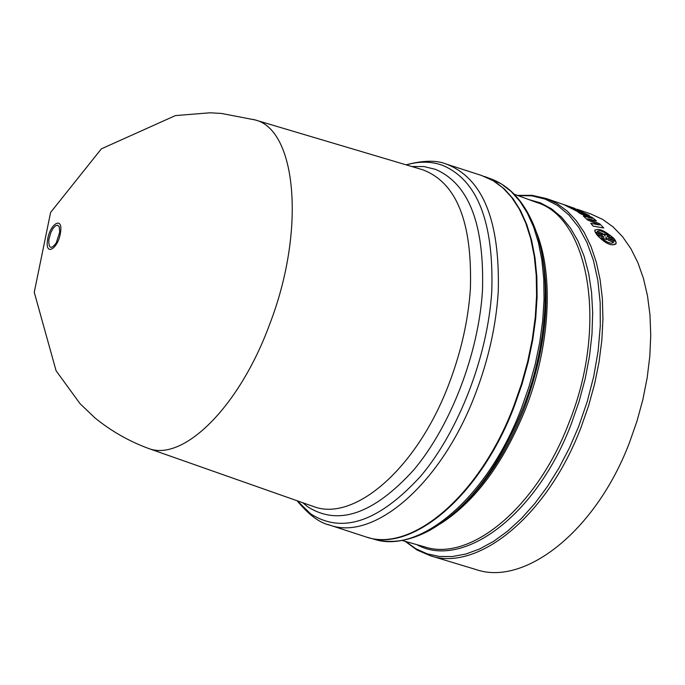<?xml version="1.0" encoding="UTF-8"?>
<svg xmlns="http://www.w3.org/2000/svg" width="685" height="685" viewBox="0 0 685 685"><rect width="100%" height="100%" fill="white"/><g stroke="black" fill="none" stroke-linecap="round" stroke-linejoin="round"><path stroke-width="1.03" d="M48.832 239.647L50.853 232.489L53.053 228.422L55.476 225.836L57.668 225.219L59.218 226.692L59.723 232.147L56.23 242.935C51.05 249.725 48.592 248.629 48.832 239.647M253.536 119.481L255.017 119.918C296.245 129.379 306.272 229.723 269.599 324.45C239.031 407.806 182.749 462.007 148.448 448.427L313.49 506.515C354.042 522.355 417.311 468.651 449.214 383.206C461.202 351.551 468.257 320.109 470.381 288.882C472.436 222.223 456.553 182.518 422.722 169.777L421.112 169.298M364.103 536.321L365.293 536.706C410.503 553.429 479.671 496.736 513.921 405.648L521.533 383.823L527.681 361.586L532.279 339.298L535.259 317.301L536.578 295.946L536.244 275.55L534.291 256.413L530.755 238.808L525.729 222.976L519.316 209.096L511.635 197.34L502.816 187.81L493.02 180.6L481.195 175.351M367.109 537.245L367.374 537.323C412.584 552.461 480.63 495.777 514.469 405.82L522.013 384.216L528.118 362.211L532.707 340.145L535.713 318.354L537.091 297.17L536.852 276.92L535.011 257.894L531.628 240.341L526.765 224.509L520.54 210.578L513.056 198.71L504.451 189.026L494.861 181.594L484.175 176.37M475.596 569.423L476.195 569.603C524.462 586.351 595.59 531.663 629.412 442.775L636.896 421.438L642.847 399.655L647.179 377.777L649.817 356.149L650.75 335.093L649.971 314.937L647.522 295.963L643.455 278.444L637.872 262.603L630.868 248.646L622.579 236.727L613.144 226.966L602.723 219.44L590.89 214.003M607.038 236.128L613.863 238.423L607.021 236.085L607.312 236.693L614.436 239.125L615.498 240.752L608.366 238.32L608.939 239.056L615.798 241.394L616.149 243.184C612.441 246.823 606.088 244.1 597.089 235.024L603.982 237.37L603.699 236.736L596.515 234.321L595.479 232.66L602.646 235.101L602.064 234.398L595.179 232.044L594.888 229.946M608.4 238.371L615.498 240.752M148.448 448.427C129.003 441.251 111.21 431.105 95.052 417.987L80.094 403.739L56.084 370.765L34.25 292.281L50.604 212.436L101.371 148.842L175.411 115.585L209.867 112.802L221.323 113.427L255.017 119.918L420.624 169.152M591.874 218.301L580.409 213.737L577.763 211.836L591.986 217.316L596.447 220.844L587.721 218.755L599.726 223.832L603.733 227.994L593.167 226.093L590.787 223.319L599.392 224.98L587.533 219.894L583.329 216.049L592.14 218.369L580.418 213.711L577.78 211.802M596.447 220.844L587.901 218.832M603.733 227.994L593.15 226.127L590.787 223.319M599.229 224.945L587.524 219.928L583.329 216.049M583.945 212.975L573.405 207.915L589.305 215.467L576.779 211.134L563.866 204.644L579.313 211.374L568.644 206.262L571.581 207.281L584.099 213.026L573.405 207.915M589.305 215.467L576.761 211.16L563.883 204.618M579.167 211.322L567.677 205.954M615.995 243.86C611.525 246.48 605.215 243.543 597.072 235.058L597.089 235.024M603.947 237.361L603.699 236.736L596.524 234.296L595.479 232.66M602.594 235.083L595.171 232.078L594.785 230.52C598.125 227.711 604.478 230.348 613.863 238.423M562.419 204.13L560.981 203.633M574.869 208.42L562.428 204.104M602.535 233.354L597.183 231.53C599.007 229.706 603.194 231.136 609.736 235.82L604.41 233.996L605.215 235.983L602.535 233.354M608.434 240.23L613.777 242.045C611.799 244.408 607.604 242.987 601.182 237.763L606.55 239.587L605.797 237.447L606.268 237.609L608.417 240.264L613.709 242.276M609.65 235.786C603.382 231.299 599.247 229.835 597.226 231.402M604.41 233.996L605.095 235.811M606.268 237.609L608.417 240.264M606.251 237.644L605.823 237.498M606.55 239.587L601.25 237.823M411.753 166.515L423.938 166.549L435.489 169.358C468.831 183.768 484.483 224.192 482.471 290.628C478.618 353.469 450.756 425.856 413.817 469.876C373.608 514.084 338.184 526.337 307.556 506.635L302.693 502.713M311.906 505.95L311.427 505.787M47.522 240.264C49.474 224.106 63.097 215.475 60.545 232.198C58.542 248.646 44.867 256.909 47.522 240.264M297.333 500.829L310.493 513.733C342.217 534.317 378.942 521.799 420.684 476.195C459.027 430.737 487.925 355.738 491.804 290.68C493.739 221.906 477.385 180.146 442.715 165.385C431.336 161.283 419.203 161.121 406.308 164.897M327.927 524.496L329.682 525.078C373.633 541.39 441.534 484.312 475.647 393.224C488.593 359.128 496.128 325.272 498.252 291.639C500.067 220.861 482.899 178.391 446.731 164.246L482.394 175.737M521.525 408.08L529.06 386.511L535.148 364.531L539.72 342.5L542.7 320.734L544.053 299.576L543.779 279.352L541.912 260.334L538.487 242.798L533.598 226.975L527.33 213.044L519.804 201.176L511.156 191.483L501.523 184.042L491.059 178.905C507.979 185.335 521.302 198.753 531.021 219.166C552.29 262.372 549.798 340 522.929 408.423C498.714 467.804 467.795 508.356 430.163 530.096C410.315 540.919 391.649 543.958 374.173 539.232C419.545 554.422 487.711 497.884 521.525 408.08M458.65 509.041C485.365 484.8 507.234 451.227 524.256 408.32C545.209 351.405 551.031 299.619 541.724 252.936M535.593 230.22C553.968 272.844 550.612 345.009 525.652 408.654C503.509 463.283 475.073 501.668 440.344 523.828M401.907 540.422L424.837 546.913C469.927 561.948 536.638 508.253 569.047 422.542C608.348 325.058 588.912 217.787 536.586 202.426L514.204 194.223M528.743 199.558L540.499 202.906L551.476 208.779L561.503 217.136L570.399 227.934L577.986 241.034L584.134 256.301L588.698 273.529L591.575 292.461L592.679 312.805L591.977 334.237L589.46 356.397L585.153 378.916L579.116 401.384L571.461 423.424C536.398 516.456 461.981 569.911 416.805 544.635M405.683 541.492L415.923 548.805L427.192 553.831L439.35 556.451L452.263 556.545L465.74 554.071L479.611 548.976L493.662 541.304L507.688 531.098L521.456 518.476L534.745 503.603L547.324 486.675L558.986 467.958L569.509 447.733L578.722 426.344L587.25 401.556L593.758 376.27L598.125 351.02L600.274 326.334L600.18 302.719L597.877 280.636L593.458 260.497L587.036 242.661L578.799 227.411L568.935 214.987L557.667 205.534L545.234 199.138L531.894 195.833L517.894 195.576M405.169 541.338L417.011 550.004L430.317 555.723C477.257 572.095 547.238 516.644 581.094 427.209L588.603 405.751L594.623 383.857L599.058 361.894L601.841 340.18L602.946 319.073L602.372 298.874L600.154 279.882L596.344 262.364L591.035 246.549L584.331 232.626L576.342 220.767L567.231 211.074L557.128 203.642L546.193 198.504L563.875 204.635M59.723 232.147L56.23 242.935L59.723 232.147M406.085 164.828C423.364 160.256 436.919 160.059 446.731 164.246M517.389 195.388L532.065 195.328L546.193 198.504M297.119 500.752C308.755 514.829 319.612 522.938 329.682 525.078L365.293 536.706M374.173 539.232L367.374 537.323M430.317 555.723L476.195 569.603M491.059 178.905L484.432 176.465M572.437 207.606L573.396 207.932M577.19 209.25L591.48 214.208"/></g></svg>
